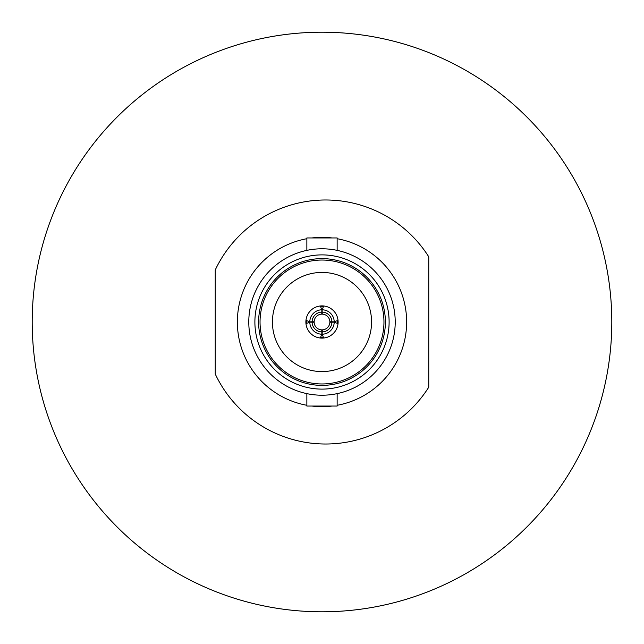 <?xml version="1.0" encoding="UTF-8"?>
<svg xmlns="http://www.w3.org/2000/svg" width="644" height="644" viewBox="0 0 644 644"><rect width="100%" height="100%" fill="white"/><g stroke="black" fill="none" stroke-linecap="round" stroke-linejoin="round"><path stroke-width="0.97" d="M322 32.2A289.8 289.8 0 0 1 611.8 322A289.8 289.8 0 0 1 322 611.8A289.8 289.8 0 0 1 32.2 322A289.8 289.8 0 0 1 322 32.2M215.233 269.997A122.022 122.022 0 0 1 428.767 256.819L428.767 387.181A122.022 122.022 0 0 1 215.233 374.003L215.233 269.997M311.857 406.042A84.654 84.654 0 0 0 332.143 406.042M337.142 405.285A84.654 84.654 0 0 0 337.142 238.715M332.143 237.958A84.654 84.654 0 0 0 311.857 237.958M254.887 322A67.113 67.113 0 0 0 322 389.113A67.113 67.113 0 0 0 389.113 322A67.113 67.113 0 0 0 322 254.887A67.113 67.113 0 0 0 254.887 322M258.622 322A63.378 63.378 0 0 0 322 385.378A63.378 63.378 0 0 0 385.378 322A63.378 63.378 0 0 0 322 258.622A63.378 63.378 0 0 0 258.622 322M260.039 322A61.961 61.961 0 0 0 322 383.961A61.961 61.961 0 0 0 383.961 322A61.961 61.961 0 0 0 322 260.039A61.961 61.961 0 0 0 260.039 322M371.572 322A49.572 49.572 0 0 0 322 272.428A49.572 49.572 0 0 0 272.428 322A49.572 49.572 0 0 0 322 371.572A49.572 49.572 0 0 0 371.572 322M337.142 393.629L337.142 406.042L306.858 406.042L306.858 393.629M306.858 250.371L306.858 237.958L337.142 237.958L337.142 250.371M322 248.785A73.215 73.215 0 0 1 395.215 322A73.215 73.215 0 0 1 322 395.215A73.215 73.215 0 0 1 248.785 322A73.215 73.215 0 0 1 322 248.785M306.858 238.715A84.654 84.654 0 0 0 306.858 405.285M312.09 322.153A9.918 9.918 0 0 0 321.847 331.91L321.742 329.873A7.881 7.881 0 0 1 314.127 322.258L309.796 322.153L306.391 323.521L306.23 322L306.391 320.479L309.796 321.847L314.127 321.742A7.881 7.881 0 0 1 321.742 314.127L321.847 312.09A9.918 9.918 0 0 0 312.09 321.847M331.91 321.847A9.918 9.918 0 0 0 322.153 312.09L322.258 314.127A7.881 7.881 0 0 1 329.873 321.742L334.204 321.847L337.609 320.479L337.609 323.521L334.204 322.153A12.204 12.204 0 0 1 322.153 334.204L323.521 337.609L320.479 337.609L321.847 334.204L321.847 331.91M321.847 312.09L321.847 309.796L320.479 306.391L323.521 306.391L322.153 309.796A12.204 12.204 0 0 1 334.204 321.847M322.153 334.204L322.258 329.873A7.881 7.881 0 0 0 329.873 322.258L334.204 322.153M338.116 322A16.116 16.116 0 0 0 322 305.884A16.116 16.116 0 0 0 305.884 322A16.116 16.116 0 0 0 322 338.116A16.116 16.116 0 0 0 338.116 322M321.847 309.796A12.204 12.204 0 0 0 309.796 321.847M322.153 312.09L322.153 309.796M309.796 322.153A12.204 12.204 0 0 0 321.847 334.204M322.153 331.91A9.918 9.918 0 0 0 331.91 322.153"/></g></svg>
